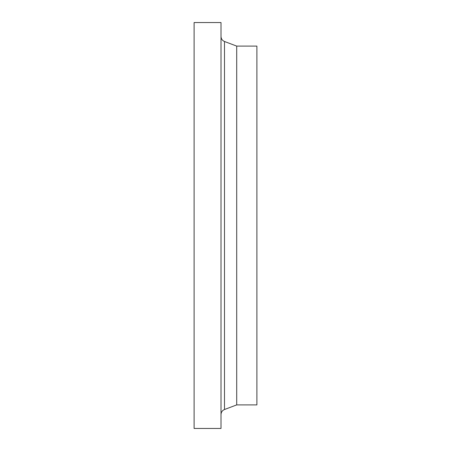 <?xml version="1.0" encoding="UTF-8"?>
<svg xmlns="http://www.w3.org/2000/svg" width="451" height="451" viewBox="0 0 451 451"><rect width="100%" height="100%" fill="white"/><g stroke="black" fill="none" stroke-linecap="round" stroke-linejoin="round"><path stroke-width="0.68" d="M221.013 428.45L221.013 22.55L194.105 22.55L194.105 428.45L221.013 428.45M236.713 46.098L256.895 46.098L256.895 404.902L236.713 404.902L236.713 46.098L224.497 41.492C222.292 40.534 221.131 38.854 221.013 36.452M236.713 404.902L224.497 409.508L224.497 41.492M224.497 409.508C222.292 410.466 221.131 412.146 221.013 414.548"/></g></svg>
